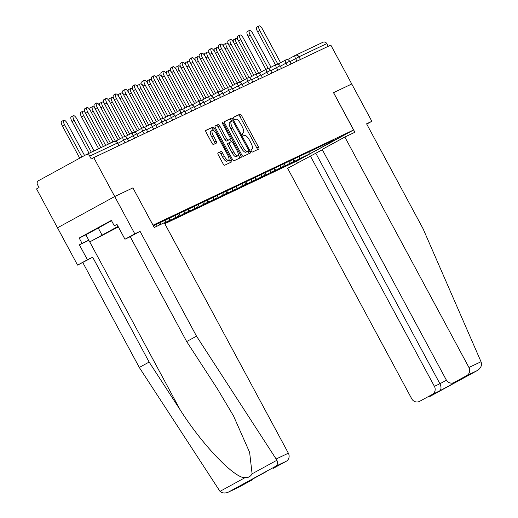<?xml version="1.0" encoding="UTF-8"?>
<svg xmlns="http://www.w3.org/2000/svg" width="518" height="518" viewBox="0 0 518 518"><rect width="100%" height="100%" fill="white"/><g stroke="black" fill="none" stroke-linecap="round" stroke-linejoin="round"><path stroke-width="0.78" d="M251.334 151.029A1.386 0.466 61.3 0 0 252.415 152.052L258.806 149.022A1.981 0.667 61.3 0 0 258.812 149.016A1.981 0.667 61.3 0 0 258.463 146.989L241.563 115.598A1.981 0.667 61.3 0 0 240.022 114.141L233.631 117.172A1.386 0.466 61.3 0 0 233.624 117.178A1.386 0.466 61.3 0 0 233.871 118.59A1.386 0.466 61.3 0 0 234.945 119.613L235.774 119.218A6.339 2.124 61.3 0 1 240.702 123.886L242.113 126.502A6.339 2.124 61.3 0 1 243.227 132.977A6.339 2.124 61.3 0 1 243.195 132.996L242.366 133.391A1.386 0.466 61.3 0 0 242.359 133.391A1.386 0.466 61.3 0 0 242.605 134.809A1.386 0.466 61.3 0 0 243.68 135.833L244.509 135.438A6.339 2.124 61.3 0 1 249.436 140.106L250.848 142.722A6.339 2.124 61.3 0 1 251.962 149.197A6.339 2.124 61.3 0 1 251.929 149.216L251.1 149.611A1.386 0.466 61.3 0 0 251.094 149.611A1.386 0.466 61.3 0 0 251.334 151.029M218 152.946A1.981 0.667 61.3 0 0 217.994 152.952A1.981 0.667 61.3 0 0 218.343 154.979L223.083 163.785A1.981 0.667 61.3 0 0 224.624 165.242L231.721 161.875A1.981 0.667 61.3 0 0 231.727 161.869A1.981 0.667 61.3 0 0 231.378 159.848L214.478 128.458A1.981 0.667 61.3 0 0 212.937 126.994L205.84 130.361A1.981 0.667 61.3 0 0 205.827 130.368A1.981 0.667 61.3 0 0 206.177 132.394L211.907 143.033A1.981 0.667 61.3 0 0 213.448 144.49L216.485 143.046A1.981 0.667 61.3 0 0 216.498 143.046A1.981 0.667 61.3 0 0 216.148 141.019L213.306 135.742A5.297 1.781 61.3 0 1 212.374 130.329A5.297 1.781 61.3 0 1 216.524 134.214L227.648 154.882A5.297 1.781 61.3 0 1 228.587 160.295A5.297 1.781 61.3 0 1 224.436 156.41L222.578 152.965A1.981 0.667 61.3 0 0 221.037 151.509L217.981 152.959M132.964 187.859L114.711 196.523L93.758 157.614L330.808 45.092L351.754 84L333.501 92.664L353.593 129.979L153.056 225.175L132.906 187.892M241.783 154.908A1.981 0.667 61.3 0 0 243.324 156.371L250.414 152.998A1.981 0.667 61.3 0 0 250.427 152.998A1.981 0.667 61.3 0 0 250.077 150.971L233.178 119.58A1.981 0.667 61.3 0 0 231.637 118.117L224.54 121.49A1.981 0.667 61.3 0 0 224.527 121.49A1.981 0.667 61.3 0 0 224.877 123.517L241.783 154.908M222.727 123.938L223.543 123.491L240.728 155.406A1.981 0.667 61.3 0 1 241.077 157.433A1.981 0.667 61.3 0 0 241.077 157.433L233.974 160.807A1.981 0.667 61.3 0 1 232.433 159.35L215.527 127.952A1.981 0.667 61.3 0 1 215.177 125.932L215.19 125.926A1.981 0.667 61.3 0 0 215.177 125.932M215.19 125.926L218.227 124.482A1.981 0.667 61.3 0 1 219.768 125.945L226.625 138.675A1.981 0.667 61.3 0 0 228.166 140.132L230.18 139.174A1.981 0.667 61.3 0 0 230.186 139.174A1.981 0.667 61.3 0 0 229.837 137.147L222.701 123.893A1.386 0.466 61.3 0 1 222.455 122.475A1.386 0.466 61.3 0 1 223.543 123.491M164.808 223.718L296.374 161.266L353.593 129.979M153.334 225.835L332.472 140.708L328.134 143.078L338.086 138.358L309.058 154.228L299.106 158.955L299.741 156.559M293.848 159.609L294.768 161.325L299.106 158.955M294.768 161.325L288.953 164.083L293.292 161.713L289.549 163.487L290.184 161.092M284.291 164.141L285.217 165.857L289.549 163.487M285.217 165.857L279.396 168.622L283.734 166.252L279.998 168.026L280.633 165.631M274.734 168.68L275.66 170.396L279.998 168.026M275.66 170.396L269.839 173.154L274.177 170.785L270.441 172.559L271.076 170.163M265.177 173.213L266.103 174.929L270.441 172.559M266.103 174.929L260.282 177.693L264.62 175.324L260.884 177.098L261.519 174.702M255.627 177.752L256.546 179.468L260.884 177.098M256.546 179.468L250.731 182.226L255.07 179.856L251.334 181.63L251.962 179.234M246.069 182.284L246.995 184L251.334 181.63M246.995 184L241.174 186.765L245.513 184.395L241.776 186.169L242.411 183.773M236.512 186.823L237.438 188.539L241.776 186.169M237.438 188.539L231.617 191.297L235.955 188.928L232.219 190.702L232.854 188.306M226.962 191.356L227.881 193.072L232.219 190.702M227.881 193.072L222.067 195.836L226.398 193.467L222.662 195.241L223.297 192.845M217.405 195.895L218.324 197.611L222.662 195.241M218.324 197.611L212.509 200.369L216.848 197.999L213.112 199.773L213.74 197.377M207.847 200.427L208.773 202.143L213.112 199.773M208.773 202.143L202.952 204.908L207.291 202.538L203.555 204.312L204.189 201.916M198.29 204.966L199.216 206.682L203.555 204.312M199.216 206.682L193.395 209.44L197.734 207.071L193.997 208.845L194.632 206.449M188.74 209.499L189.659 211.214L193.997 208.845M189.659 211.214L183.845 213.979L188.183 211.609L184.44 213.384L185.075 210.988M179.183 214.038L180.109 215.753L184.44 213.384M180.109 215.753L174.288 218.512L178.626 216.142L174.89 217.916L175.524 215.52M169.626 218.57L170.551 220.286L174.89 217.916M170.551 220.286L164.73 223.051L169.069 220.681L165.333 222.455L165.967 220.059M164.4 222.96L165.333 222.455M155.75 224.598L156.138 224.721M165.307 220.059L165.695 220.189M174.864 215.527L175.252 215.65M184.414 210.988L184.803 211.117M155.84 226.748L156.41 224.592M159.576 224.974L160.153 222.798M193.972 206.455L194.36 206.578M169.069 220.681L169.71 218.266M203.529 201.916L203.917 202.046M178.626 216.142L179.267 213.727M213.079 197.384L213.474 197.507M188.183 211.609L188.817 209.194M222.636 192.845L223.025 192.974M197.734 207.071L198.375 204.655M232.194 188.312L232.582 188.435M207.291 202.538L207.932 200.116M241.751 183.773L242.139 183.903M216.848 197.999L217.482 195.584M251.301 179.241L251.69 179.364M226.398 193.467L227.039 191.045M260.858 174.702L261.247 174.831M235.955 188.928L236.596 186.512M270.415 170.169L270.804 170.292M245.513 184.395L246.154 181.973M279.973 165.631L280.361 165.76M255.07 179.856L255.704 177.441M289.523 161.092L289.912 161.221M264.62 175.324L265.261 172.902M299.08 156.559L299.469 156.689M274.177 170.785L274.818 168.369M308.637 152.02L309.026 152.15M283.734 166.252L284.376 163.83M318.188 147.488L318.583 147.617M293.292 161.713L293.926 159.298M328.224 46.316L326.774 43.616L299.022 56.786L300.479 59.486M322.837 42.321A3.03 2.849 64.6 0 1 326.774 43.616M327.745 142.949L328.134 143.078M309.058 154.228L309.149 152.091M88.843 240.326L79.383 244.82L87.425 259.745L77.583 265.125L57.492 227.81L114.711 196.523L132.906 187.885L154.234 227.512L164.284 222.74L288.364 453.192A6.054 5.704 64.6 0 1 286.234 461.26L276.036 466.096C277.506 464.996 277.803 463.04 276.923 460.237L196.516 336.169L140.067 231.339L134.803 233.838L114.711 196.523L57.492 227.81L36.538 188.902L39.038 187.529L37.51 184.686A3.03 2.849 -115.4 0 1 38.578 180.653L85.787 154.843A3.03 2.849 -115.4 0 1 89.724 156.138L91.259 158.981L93.758 157.614M160.068 223.109L160.774 224.411M257.278 149.741A1.981 0.667 61.3 0 0 256.798 147.902L239.892 116.511A1.981 0.667 61.3 0 0 238.351 115.048L233.521 117.346M231.831 121.095L231.507 120.493A1.981 0.667 61.3 0 0 229.966 119.03L224.398 121.678M248.893 153.723A1.981 0.667 61.3 0 0 248.407 151.884L247.999 151.114M248.439 150.874A1.386 0.466 61.3 0 0 248.446 150.867A1.386 0.466 61.3 0 0 248.206 149.449L233.365 121.898A1.386 0.466 61.3 0 0 232.291 120.875L231.416 121.29A6.339 2.124 61.3 0 0 231.378 121.309A6.339 2.124 61.3 0 0 232.498 127.784L242.638 146.62A6.339 2.124 61.3 0 0 247.565 151.288L246.769 151.787A1.386 0.466 61.3 0 0 246.782 151.78A1.386 0.466 61.3 0 0 246.788 151.774L248.446 150.867M231.345 121.329L229.746 122.203A6.339 2.124 61.3 0 0 229.714 122.222A6.339 2.124 61.3 0 0 230.827 128.697L232.498 127.784M246.769 151.787L245.901 152.201A6.339 2.124 61.3 0 1 240.974 147.533L230.827 128.697M215.048 126.114L218.227 124.482M228.509 140.087L228.522 140.08A1.981 0.667 61.3 0 0 228.529 140.074A1.981 0.667 61.3 0 1 228.509 140.087L226.495 141.045A1.981 0.667 61.3 0 1 224.954 139.588L218.097 126.858A1.981 0.667 61.3 0 0 216.556 125.395M229.908 139.323L231.216 141.751M238.312 154.934L239.063 156.319L240.728 155.406M233.735 151.884A5.297 1.781 61.3 0 0 237.885 155.769A5.297 1.781 61.3 0 0 236.953 150.356L233.035 143.078A1.981 0.667 61.3 0 0 231.494 141.621L229.48 142.573A1.981 0.667 61.3 0 0 229.468 142.579A1.981 0.667 61.3 0 0 229.817 144.606L233.735 151.884L232.07 152.797A5.297 1.781 61.3 0 0 236.221 156.682L237.885 155.769M229.455 142.586L227.81 143.486A1.981 0.667 61.3 0 0 227.797 143.492A1.981 0.667 61.3 0 0 228.147 145.519L229.817 144.606M232.07 152.797L228.147 145.519M239.543 158.158A1.981 0.667 61.3 0 0 239.063 156.319M228.587 160.295L226.916 161.208A5.297 1.781 61.3 0 1 222.766 157.323L220.914 153.878A1.981 0.667 61.3 0 0 219.373 152.422L217.858 153.14M212.374 130.329L210.703 131.242A5.297 1.781 61.3 0 0 211.635 136.655L213.306 135.742M214.964 143.771A1.981 0.667 61.3 0 0 214.478 141.932L211.635 136.655M213.403 130.478L212.807 129.364A1.981 0.667 61.3 0 0 211.266 127.907L205.698 130.555M230.193 162.6A1.981 0.667 61.3 0 0 229.714 160.761L229.008 159.46M233.488 42.172A4.539 1.522 -118.7 0 1 233.618 39.763L235.787 38.578A4.539 1.522 61.3 0 0 236.59 43.221L253.852 75.278M238.125 40.048A4.539 1.522 61.3 0 0 235.787 38.578M280.575 62.736L262.535 29.228A4.539 1.522 61.3 0 0 258.981 25.9A4.539 1.522 61.3 0 0 259.777 30.536L257.608 31.727A4.539 1.522 -118.7 0 1 256.811 27.085L258.981 25.9M275.446 64.847L257.608 31.727M277.901 64.2L259.777 30.536M118.136 226.541L97.054 238.034L118.259 226.774M118.337 226.923L89.698 241.925L85.871 234.816L111.538 220.713M89.698 241.925L118.052 226.385M98.167 227.855L101.994 234.965M481.028 361.739L481.462 363.144C481.785 366.213 480.296 368.732 477 370.7L466.802 375.544A6.054 5.704 -115.4 0 0 468.939 367.476L481.028 361.739L423.025 228.645L366.582 123.815L371.846 121.316L351.754 84L333.566 92.638L354.901 132.258L344.852 137.03L468.939 367.476M366.738 124.106L371.846 121.316M322.332 149.741L287.632 168.318L411.719 398.763A6.054 5.704 -115.4 0 0 419.315 401.495A6.054 5.704 -115.4 0 0 419.593 401.359L432.271 394.425A6.054 5.704 -115.4 0 0 434.408 386.357L439.918 383.741C441.446 387.075 441.349 389.471 439.62 390.935L432.271 394.425M310.321 155.912L434.408 386.357M344.852 137.03L322.164 149.43L446.251 379.882A6.054 5.704 -115.4 0 0 453.852 382.614A6.054 5.704 -115.4 0 0 454.124 382.478L466.802 375.544M296.432 161.234L297.377 162.989M315.831 153.296L439.918 383.741L446.425 380.186M429.726 396.548L477.13 370.629L429.791 396.516M87.425 259.745L92.69 257.239L149.139 362.069L139.29 367.456L219.995 491.362C222.39 493.337 225.33 493.524 228.82 491.912L239.018 487.075A6.054 5.704 64.6 0 1 238.746 487.211L228.451 492.1L276.036 466.096M149.139 362.069L180.122 409.77C201.619 443.932 233.812 477.771 244.826 477.784C248.187 477.816 250.615 476.495 252.091 473.815L249.631 452.389L233.521 415.928L217.657 389.245L186.674 341.55L130.225 236.72L124.961 239.219L116.926 224.294L114.251 225.751L111.383 220.422L79.183 238.027L82.058 243.356L88.759 240.177M92.69 257.239L77.583 265.125M139.29 367.456L82.848 262.626M286.234 461.26L273.556 468.188A6.054 5.704 64.6 0 1 273.277 468.33L273.556 468.188M134.803 233.838L124.961 239.219M79.383 244.82L82.058 243.356M140.067 231.339L130.225 236.72M196.516 336.169L186.674 341.55M253.399 478.684A6.054 5.704 64.6 0 1 251.696 480.141L239.018 487.075M117.003 224.449L114.251 225.751M79.183 238.027L85.891 234.848M251.696 480.141L244.606 483.488M223.931 46.711A4.539 1.522 -118.7 0 1 224.067 44.302L226.236 43.117A4.539 1.522 61.3 0 0 227.033 47.753L244.295 79.817M228.574 44.587A4.539 1.522 61.3 0 0 226.236 43.117M214.374 51.243A4.539 1.522 -118.7 0 1 214.51 48.834L216.679 47.65A4.539 1.522 61.3 0 0 217.482 52.292L234.745 84.35M219.017 49.119A4.539 1.522 61.3 0 0 216.679 47.65M204.817 55.782A4.539 1.522 -118.7 0 1 204.953 53.373L207.122 52.188A4.539 1.522 61.3 0 0 207.925 56.825L225.188 88.889M209.46 53.658A4.539 1.522 61.3 0 0 207.122 52.188M195.267 60.315A4.539 1.522 -118.7 0 1 195.403 57.906L197.572 56.721A4.539 1.522 61.3 0 0 198.368 61.364L215.63 93.421M199.909 58.191A4.539 1.522 61.3 0 0 197.572 56.721M185.709 64.854A4.539 1.522 -118.7 0 1 185.845 62.445L188.015 61.26A4.539 1.522 61.3 0 0 188.811 65.896L206.08 97.96M190.352 62.73A4.539 1.522 61.3 0 0 188.015 61.26M271.018 67.269L252.978 33.767A4.539 1.522 61.3 0 0 249.423 30.439A4.539 1.522 61.3 0 0 250.226 35.075L248.057 36.26A4.539 1.522 -118.7 0 1 247.254 31.624L249.423 30.439M265.889 69.386L248.057 36.26M268.35 68.732L250.226 35.075M261.467 71.808L243.428 38.3A4.539 1.522 61.3 0 0 239.866 34.971A4.539 1.522 61.3 0 0 240.669 39.608L238.5 40.799A4.539 1.522 -118.7 0 1 237.697 36.156L239.866 34.971M256.339 73.919L238.5 40.799M258.793 73.271L240.669 39.608M251.91 76.34L233.871 42.839A4.539 1.522 61.3 0 0 230.316 39.51A4.539 1.522 61.3 0 0 231.112 44.147L228.943 45.331A4.539 1.522 -118.7 0 1 228.147 40.695L230.316 39.51M246.782 78.458L228.943 45.331M249.236 77.804L231.112 44.147M242.353 80.879L224.313 47.371A4.539 1.522 61.3 0 0 220.759 44.043A4.539 1.522 61.3 0 0 221.555 48.679L219.386 49.87A4.539 1.522 -118.7 0 1 218.59 45.228L220.759 44.043M237.225 82.99L219.386 49.87M239.679 82.343L221.555 48.679M232.802 85.412L214.756 51.91A4.539 1.522 61.3 0 0 211.202 48.582A4.539 1.522 61.3 0 0 212.004 53.218L209.835 54.403A4.539 1.522 -118.7 0 1 209.032 49.767L211.202 48.582M227.667 87.529L209.835 54.403M230.128 86.875L212.004 53.218M176.152 69.386A4.539 1.522 -118.7 0 1 176.288 66.977L178.457 65.792A4.539 1.522 61.3 0 0 179.26 70.435L196.523 102.493M180.795 67.262A4.539 1.522 61.3 0 0 178.457 65.792M223.245 89.951L205.206 56.443A4.539 1.522 61.3 0 0 201.644 53.114A4.539 1.522 61.3 0 0 202.447 57.751L200.278 58.942A4.539 1.522 -118.7 0 1 199.475 54.299L201.644 53.114M218.117 92.068L200.278 58.942M220.571 91.414L202.447 57.751M166.602 73.925A4.539 1.522 -118.7 0 1 166.731 71.516L168.9 70.331A4.539 1.522 61.3 0 0 169.703 74.968L186.966 107.032M171.238 71.801A4.539 1.522 61.3 0 0 168.9 70.331M213.688 94.483L195.649 60.982A4.539 1.522 61.3 0 0 192.094 57.653A4.539 1.522 61.3 0 0 192.89 62.289L190.721 63.474A4.539 1.522 -118.7 0 1 189.925 58.838L192.094 57.653M208.56 96.601L190.721 63.474M211.014 95.947L192.89 62.289M157.045 78.458A4.539 1.522 -118.7 0 1 157.181 76.049L159.35 74.864A4.539 1.522 61.3 0 0 160.146 79.507L177.409 111.564M161.687 76.334A4.539 1.522 61.3 0 0 159.35 74.864M204.131 99.022L186.091 65.514A4.539 1.522 61.3 0 0 182.537 62.186A4.539 1.522 61.3 0 0 183.34 66.822L181.171 68.013A4.539 1.522 -118.7 0 1 180.368 63.371L182.537 62.186M199.003 101.139L181.171 68.013M201.457 100.486L183.34 66.822M147.488 82.997A4.539 1.522 -118.7 0 1 147.624 80.588L149.793 79.403A4.539 1.522 61.3 0 0 150.596 84.039L167.858 116.103M152.13 80.873A4.539 1.522 61.3 0 0 149.793 79.403M194.58 103.555L176.534 70.053A4.539 1.522 61.3 0 0 172.98 66.725A4.539 1.522 61.3 0 0 173.783 71.361L171.613 72.546A4.539 1.522 -118.7 0 1 170.81 67.91L172.98 66.725M189.452 105.672L171.613 72.546M191.906 105.018L173.783 71.361M137.93 87.529A4.539 1.522 -118.7 0 1 138.066 85.12L140.236 83.935A4.539 1.522 61.3 0 0 141.038 88.578L158.301 120.636M142.573 85.405A4.539 1.522 61.3 0 0 140.236 83.935M185.023 108.094L166.984 74.586A4.539 1.522 61.3 0 0 163.423 71.257A4.539 1.522 61.3 0 0 164.225 75.893L162.056 77.085A4.539 1.522 -118.7 0 1 161.26 72.442L163.423 71.257M179.895 110.211L162.056 77.085M182.349 109.557L164.225 75.893M128.38 92.068A4.539 1.522 -118.7 0 1 128.509 89.659L130.678 88.474A4.539 1.522 61.3 0 0 131.481 93.111L148.744 125.175M133.016 89.944A4.539 1.522 61.3 0 0 130.678 88.474M175.466 112.626L157.427 79.124A4.539 1.522 61.3 0 0 153.872 75.796A4.539 1.522 61.3 0 0 154.668 80.432L152.499 81.617A4.539 1.522 -118.7 0 1 151.703 76.981L153.872 75.796M170.338 114.743L152.499 81.617M172.792 114.089L154.668 80.432M118.823 96.601A4.539 1.522 -118.7 0 1 118.959 94.192L121.128 93.007A4.539 1.522 61.3 0 0 121.924 97.649L139.187 129.707M123.465 94.477A4.539 1.522 61.3 0 0 121.128 93.007M165.909 117.165L147.87 83.657A4.539 1.522 61.3 0 0 144.315 80.329A4.539 1.522 61.3 0 0 145.118 84.965L142.949 86.156A4.539 1.522 -118.7 0 1 142.146 81.514L144.315 80.329M160.781 119.282L142.949 86.156M163.241 118.628L145.118 84.965M109.266 101.139A4.539 1.522 -118.7 0 1 109.402 98.731L111.571 97.546A4.539 1.522 61.3 0 0 112.374 102.182L129.636 134.246M113.908 99.016A4.539 1.522 61.3 0 0 111.571 97.546M156.358 121.698L138.319 88.196A4.539 1.522 61.3 0 0 134.758 84.868A4.539 1.522 61.3 0 0 135.561 89.504L133.391 90.689A4.539 1.522 -118.7 0 1 132.589 86.053L134.758 84.868M151.23 123.815L133.391 90.689M153.684 123.161L135.561 89.504M99.709 105.672A4.539 1.522 -118.7 0 1 99.844 103.263L102.014 102.078A4.539 1.522 61.3 0 0 102.817 106.721L120.079 138.779M104.351 103.548A4.539 1.522 61.3 0 0 102.014 102.078M146.801 126.237L128.762 92.728A4.539 1.522 61.3 0 0 125.207 89.4A4.539 1.522 61.3 0 0 126.003 94.036L123.834 95.228A4.539 1.522 -118.7 0 1 123.038 90.585L125.207 89.4M141.673 128.354L123.834 95.228M144.127 127.7L126.003 94.036M90.158 110.211A4.539 1.522 -118.7 0 1 90.294 107.802L92.463 106.617A4.539 1.522 61.3 0 0 93.259 111.253L110.431 143.143M94.8 108.087A4.539 1.522 61.3 0 0 92.463 106.617M137.244 130.769L119.205 97.267A4.539 1.522 61.3 0 0 115.65 93.939A4.539 1.522 61.3 0 0 116.446 98.575L114.277 99.76A4.539 1.522 -118.7 0 1 113.481 95.124L115.65 93.939M132.116 132.886L114.277 99.76M134.57 132.232L116.446 98.575M83.702 115.792L81.533 116.977A4.539 1.522 -118.7 0 1 80.737 112.335L82.906 111.15A4.539 1.522 61.3 0 0 83.702 115.792L100.874 147.675M85.243 112.62A4.539 1.522 61.3 0 0 82.906 111.15M81.533 116.977L98.64 148.737M127.693 135.308L109.648 101.8A4.539 1.522 61.3 0 0 106.093 98.472A4.539 1.522 61.3 0 0 106.896 103.114L104.727 104.299A4.539 1.522 -118.7 0 1 103.924 99.657L106.093 98.472M122.559 137.425L104.727 104.299M125.019 136.771L106.896 103.114M74.152 120.325L71.983 121.51A4.539 1.522 -118.7 0 1 71.18 116.874L73.349 115.689A4.539 1.522 61.3 0 0 74.152 120.325L91.317 152.214M94.075 150.9L76.904 119.017A4.539 1.522 61.3 0 0 73.349 115.689M71.983 121.51L89.083 153.27M118.136 139.841L100.097 106.339A4.539 1.522 61.3 0 0 96.536 103.011A4.539 1.522 61.3 0 0 97.339 107.647L95.17 108.832A4.539 1.522 -118.7 0 1 94.367 104.196L96.536 103.011M112.989 141.926L95.17 108.832M115.462 141.304L97.339 107.647M64.595 124.864L62.425 126.049A4.539 1.522 -118.7 0 1 61.623 121.406L63.792 120.221A4.539 1.522 61.3 0 0 64.595 124.864L81.883 156.973M84.557 155.51L67.353 123.556A4.539 1.522 61.3 0 0 63.792 120.221M62.425 126.049L79.714 158.158M108.424 144.088L90.54 110.871A4.539 1.522 61.3 0 0 86.985 107.543A4.539 1.522 61.3 0 0 87.782 112.186L85.612 113.371A4.539 1.522 -118.7 0 1 84.816 108.728L86.985 107.543M103.432 146.458L85.612 113.371M105.666 145.396L87.782 112.186M322.973 42.249L295.221 55.42A3.03 2.849 64.6 0 0 295.085 55.491A3.03 1.017 61.3 0 0 295.072 55.497L287.399 59.693L295.053 55.51M296.982 61.143L295.603 58.592A3.03 1.017 61.3 0 1 295.072 55.497A3.03 3.03 0 0 1 295.221 55.42A3.03 2.849 64.6 0 1 299.022 56.786L289.879 61.72M118.926 145.668L117.476 142.968L89.724 156.138M119.088 145.59L117.476 142.968A3.03 2.849 -115.4 0 0 113.539 141.667M287.425 65.682L286.046 63.125L289.633 61.253A3.03 3.03 0 0 0 285.515 60.036A3.03 1.017 61.3 0 0 286.046 63.125L280.329 66.252M277.868 70.215L276.495 67.664L270.772 70.791M268.311 74.754L266.938 72.196L261.214 75.324M258.76 79.286L257.381 76.735L251.664 79.863M249.203 83.825L247.824 81.268L242.107 84.395M239.646 88.358L238.274 85.807L232.55 88.934M230.089 92.897L228.716 90.339L222.993 93.467M220.538 97.436L219.159 94.878L213.442 98.006M210.981 101.968L209.609 99.411L203.885 102.538M201.424 106.507L200.052 103.95L194.328 107.077M191.874 111.04L190.494 108.482L184.771 111.61M182.317 115.579L180.937 113.021L175.22 116.149M172.759 120.111L171.387 117.554L165.663 120.681M163.202 124.65L161.83 122.093L156.106 125.22M153.652 129.183L152.273 126.625L146.555 129.759M144.095 133.722L142.715 131.164L136.998 134.291M134.538 138.254L133.165 135.697L127.441 138.83M124.98 142.793L123.608 140.236L117.884 143.363M285.535 60.023A3.03 1.017 61.3 0 0 285.515 60.036L277.842 64.232M279.914 65.857L280.076 65.792A3.03 3.03 0 0 0 275.958 64.569A3.03 1.017 61.3 0 0 275.958 64.569A3.03 1.017 61.3 0 0 276.495 67.664L279.914 65.857M270.357 70.396L270.519 70.325A3.03 3.03 0 0 0 266.401 69.108A3.03 1.017 61.3 0 0 266.938 72.196L270.357 70.396M266.42 69.095A3.03 1.017 61.3 0 0 266.401 69.108L258.728 73.303M260.807 74.929L260.968 74.864A3.03 3.03 0 0 0 256.85 73.64A3.03 1.017 61.3 0 0 257.381 76.735L260.807 74.929M256.863 73.634A3.03 1.017 61.3 0 0 256.85 73.64L249.177 77.836M251.249 79.468L251.411 79.396A3.03 3.03 0 0 0 247.293 78.179A3.03 1.017 61.3 0 0 247.824 81.268L251.249 79.468M247.313 78.166A3.03 1.017 61.3 0 0 247.293 78.179L239.62 82.375M241.692 84L241.854 83.935A3.03 3.03 0 0 0 237.736 82.712A3.03 1.017 61.3 0 0 238.274 85.807L241.692 84M237.756 82.705A3.03 1.017 61.3 0 0 237.736 82.712L230.063 86.907M232.135 88.539L232.304 88.468A3.03 3.03 0 0 0 228.185 87.251A3.03 1.017 61.3 0 0 228.716 90.339L232.135 88.539M228.198 87.238A3.03 1.017 61.3 0 0 228.185 87.251L220.513 91.446M222.585 93.072L222.746 93.007A3.03 3.03 0 0 0 218.628 91.783A3.03 1.017 61.3 0 0 219.159 94.878L222.585 93.072M218.648 91.777A3.03 1.017 61.3 0 0 218.628 91.783L210.956 95.979M213.027 97.611L213.189 97.539A3.03 3.03 0 0 0 209.071 96.322A3.03 1.017 61.3 0 0 209.071 96.322A3.03 1.017 61.3 0 0 209.609 99.411L213.027 97.611M203.47 102.143L203.632 102.078A3.03 3.03 0 0 0 199.514 100.855A3.03 1.017 61.3 0 0 199.514 100.855A3.03 1.017 61.3 0 0 200.052 103.95L203.47 102.143M193.913 106.682L194.082 106.611A3.03 3.03 0 0 0 189.964 105.394A3.03 1.017 61.3 0 0 189.964 105.394A3.03 1.017 61.3 0 0 190.494 108.482L193.913 106.682M184.363 111.215L184.525 111.15A3.03 3.03 0 0 0 180.406 109.926A3.03 1.017 61.3 0 0 180.937 113.021L184.363 111.215M180.426 109.92A3.03 1.017 61.3 0 0 180.406 109.926L172.734 114.122M174.806 115.754L174.967 115.682A3.03 3.03 0 0 0 170.849 114.465A3.03 1.017 61.3 0 0 171.387 117.554L174.806 115.754M170.869 114.452A3.03 1.017 61.3 0 0 170.849 114.465L163.176 118.661M165.248 120.286L165.41 120.221A3.03 3.03 0 0 0 161.292 118.998A3.03 1.017 61.3 0 0 161.83 122.093L165.248 120.286M161.312 118.991A3.03 1.017 61.3 0 0 161.292 118.998L153.619 123.193M155.698 124.825L155.86 124.754A3.03 3.03 0 0 0 151.742 123.537A3.03 1.017 61.3 0 0 152.273 126.625L155.698 124.825M151.755 123.524A3.03 1.017 61.3 0 0 151.742 123.537L144.069 127.732M146.141 129.358L146.303 129.293A3.03 3.03 0 0 0 142.185 128.069A3.03 1.017 61.3 0 0 142.185 128.069A3.03 1.017 61.3 0 0 142.715 131.164L146.141 129.358M136.584 133.897L136.746 133.825A3.03 3.03 0 0 0 132.627 132.608A3.03 1.017 61.3 0 0 132.627 132.608A3.03 1.017 61.3 0 0 133.165 135.697L136.584 133.897M127.027 138.429L127.195 138.364A3.03 3.03 0 0 0 123.077 137.141A3.03 1.017 61.3 0 0 123.077 137.141A3.03 1.017 61.3 0 0 123.608 140.236L127.027 138.429M238.351 115.048L240.022 114.141M239.892 116.511L241.563 115.598M256.798 147.902L258.463 146.989M229.966 119.03L231.637 118.117M231.507 120.493L233.178 119.58M248.407 151.884L250.077 150.971M240.974 147.533L242.638 146.62M245.901 152.201L247.565 151.288M218.097 126.858L219.768 125.945M224.954 139.588L226.625 138.675M226.495 141.045L228.166 140.132M219.373 152.422L221.037 151.509M220.914 153.878L222.578 152.965M222.766 157.323L224.436 156.41M214.478 141.932L216.148 141.019M211.266 127.907L212.937 126.994M212.807 129.364L214.478 128.458M229.714 160.761L231.378 159.848M236.59 43.221L234.648 44.283M461.473 378.988L439.62 390.935M219.995 491.362L244.826 477.784M252.091 473.815L276.923 460.237M244.347 483.631L266.2 471.678M276.275 458.929L288.364 453.192M89.737 241.906L180.122 409.77M227.033 47.753L225.09 48.815M217.482 52.292L215.533 53.354M207.925 56.825L205.983 57.886M198.368 61.364L196.426 62.425M188.811 65.896L186.869 66.958M179.26 70.435L177.311 71.497M169.703 74.968L167.761 76.029M160.146 79.507L158.204 80.568M150.596 84.039L148.647 85.101M141.038 88.578L139.096 89.64M131.481 93.111L129.539 94.172M121.924 97.649L119.982 98.711M112.374 102.182L110.425 103.244M102.817 106.721L100.874 107.783M93.259 111.253L91.317 112.315M117.638 142.897A3.03 3.03 0 0 0 113.675 141.602L85.923 154.772M291.084 63.947L289.633 61.253M281.527 68.48L280.076 65.792M268.285 68.764L275.958 64.569M271.969 73.019L270.519 70.325M262.412 77.551L260.968 74.864M252.862 82.09L251.411 79.396M243.305 86.623L241.854 83.935M233.747 91.162L232.304 88.468M224.197 95.694L222.746 93.007M214.64 100.233L213.189 97.539M201.398 100.518L209.071 96.322M205.083 104.766L203.632 102.078M191.841 105.05L199.514 100.855M195.526 109.304L194.082 106.611M182.291 109.589L189.964 105.394M185.975 113.837L184.525 111.15M176.418 118.376L174.967 115.682M166.861 122.908L165.41 120.221M157.304 127.447L155.86 124.754M147.753 131.98L146.303 129.293M134.512 132.265L142.185 128.069M138.196 136.519L136.746 133.825M124.955 136.804L132.627 132.608M128.639 141.051L127.195 138.364M115.404 141.336L123.077 137.141M229.714 122.222L231.378 121.309M227.797 143.492L229.468 142.579M244.477 483.559L266.142 471.717"/></g></svg>
